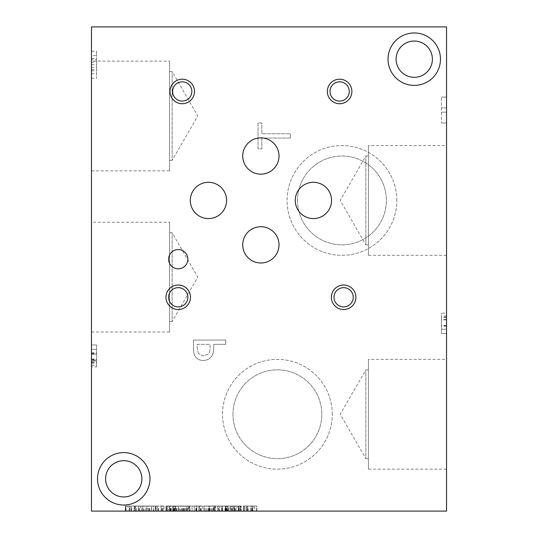 <?xml version="1.0" encoding="UTF-8"?>
<svg xmlns="http://www.w3.org/2000/svg" width="538" height="538" viewBox="0 0 538 538"><rect width="100%" height="100%" fill="white"/><g stroke="black" fill="none" stroke-linecap="round" stroke-linejoin="round"><path stroke-width="0.4" stroke-dasharray="2.69 2.02" d="M251.179 511.1L246.081 511.1L246.081 506.016L252.134 506.016L243.849 506.016L254.461 506.016L246.081 506.016L246.081 511.1L251.179 511.1L251.179 506.016M252.134 511.1L252.134 506.016M254.461 511.1L243.849 511.1L254.461 511.1L254.461 506.016M243.849 511.1L243.849 506.016L243.849 511.1M246.081 511.1L246.081 506.016L246.081 511.1M225.92 511.1L219.881 511.1L219.881 506.016L226.706 506.016L219.881 506.016L219.881 511.1L225.92 511.1L225.92 506.016M225.059 511.1L225.059 506.016M225.496 511.1L219.881 511.1L219.881 506.016L219.881 511.1L225.496 511.1L225.496 506.016M225.348 511.1L225.348 506.016M226.706 511.1L226.706 506.016M229.033 511.1L217.648 511.1L229.033 511.1L229.033 506.016L217.648 506.016L229.033 506.016M225.893 511.1L225.893 506.016L225.893 511.1M228.246 511.1L228.246 506.016M226.505 511.1L226.505 506.016M217.648 511.1L217.648 506.016L217.648 511.1M227.292 511.1L227.292 506.016M188.266 506.016L178.381 506.016L189.793 506.016L188.266 506.016L188.266 511.1L178.381 511.1L178.542 506.016M178.542 511.1L189.793 511.1L189.793 506.016M189.793 511.1L188.266 511.1M175.644 511.1L180.829 511.1L180.829 506.016L175.644 506.016L180.829 506.016L180.829 511.1L175.644 511.1L175.644 506.016M188.972 511.1L188.972 506.016L198.919 506.016L188.986 506.016L188.986 511.1L186.908 511.1L198.919 511.1L188.986 511.1L188.986 506.016M189.141 511.1L189.141 506.016L189.141 511.1M178.502 511.1L178.502 506.016M179.591 511.1L179.591 506.016M182.362 511.1L182.362 506.016M187.466 511.1L187.466 506.016M178.381 511.1L178.381 506.016L178.381 511.1M131.433 511.1L135.421 511.1L135.421 506.016L131.433 506.016L135.421 506.016L134.688 506.016L135.421 506.016L135.421 511.1L131.433 511.1L131.433 506.016M134.688 511.1L135.421 511.1L134.688 511.1L134.688 506.016L131.003 506.016L134.688 506.016L134.688 511.1L131.003 511.1L134.688 511.1M130.99 511.1L131.084 506.016L130.99 511.1M131.084 511.1L131.084 506.016L129.665 506.016L131.084 506.016L131.084 511.1L129.665 511.1L131.084 511.1M129.665 511.1L129.732 506.016L126.074 506.016L129.745 506.016L129.732 511.1L126.074 511.1L129.665 511.1M129.745 511.1L129.745 506.016M126.074 511.1L126.074 506.016L125.327 506.016L126.074 506.016L126.074 511.1L125.327 511.1L126.074 511.1M125.327 511.1L125.327 506.016L129.315 506.016L125.327 506.016L125.327 511.1L129.315 511.1L125.327 511.1M129.315 511.1L129.315 506.016M129.732 511.1L129.732 506.016M146.928 511.1L140.593 511.1L140.593 506.016L142.288 506.016L140.593 506.016L140.593 511.1L146.928 511.1L146.928 506.016L149.268 506.016L142.288 506.016L146.928 506.016M146.726 511.1L146.726 506.016M149.268 511.1L149.268 506.016M151.595 511.1L138.36 511.1L151.595 511.1L151.595 506.016L138.36 506.016L151.595 506.016M138.36 511.1L138.36 506.016L138.36 511.1M148.165 511.1L148.165 506.016M155.543 511.1L161.703 511.1L155.543 511.1L155.543 506.016L156.107 506.016L155.543 506.016M161.703 511.1L161.703 506.016L169.658 506.016L161.689 506.016L161.689 511.1L155.267 511.1L169.658 511.1L161.689 511.1M163.989 511.1L153.256 511.1L163.989 511.1L163.989 506.016L158.629 506.016L163.989 506.016M153.256 506.016L158.629 506.016L153.256 506.016L153.256 511.1M172.705 506.016L166 506.016L173.915 506.016L169.43 506.016L173.592 506.016L172.705 506.016L172.705 511.1L168.26 511.1L168.26 506.016M168.26 511.1L176.202 511.1L166 511.1L173.915 511.1L169.43 511.1L173.592 511.1L173.592 506.016M173.592 511.1L172.705 511.1M169.43 511.1L169.43 506.016L169.43 511.1M173.915 511.1L173.915 506.016M172.994 511.1L172.994 506.016M166.161 511.1L166.161 506.016M166 511.1L166 506.016L166 511.1M176.202 511.1L176.202 506.016M175.032 511.1L175.032 506.016L171.252 506.016L185.314 506.016L175.032 506.016L175.032 511.1L171.252 511.1L185.314 511.1L175.032 511.1M172.772 511.1L172.772 506.016L172.772 511.1M175.872 511.1L175.872 506.016M174.379 511.1L174.379 506.016M166.464 511.1L166.464 506.016L166.464 511.1M166.598 511.1L166.598 506.016M199.396 511.1L194.292 511.1L194.292 506.016L200.344 506.016L192.059 506.016L202.671 506.016L194.292 506.016L194.292 511.1L199.396 511.1L199.396 506.016M200.344 511.1L200.344 506.016M202.671 511.1L192.059 511.1L202.671 511.1L202.671 506.016M192.059 511.1L192.059 506.016L192.059 511.1M194.292 511.1L194.292 506.016L194.292 511.1M213.855 506.016L203.963 506.016L215.375 506.016L213.855 506.016L213.855 511.1L203.963 511.1L204.131 506.016M204.131 511.1L215.375 511.1L215.375 506.016M215.375 511.1L213.855 511.1M206.41 511.1L206.41 506.016M214.561 511.1L214.561 506.016M214.723 511.1L214.723 506.016L214.723 511.1M204.084 511.1L204.084 506.016M205.173 511.1L205.173 506.016M207.95 511.1L207.95 506.016M213.048 511.1L213.048 506.016M203.963 511.1L203.963 506.016L203.963 511.1M233.048 511.1L238.69 511.1L233.048 511.1L233.048 506.016L238.69 506.016L233.048 506.016M234.649 511.1L234.649 506.016M234.568 511.1L239.006 511.1L237.029 511.1L237.016 506.016L232.651 506.016L239.006 506.016L237.029 506.016L237.029 511.1L234.568 511.1L234.568 506.016M238.69 511.1L238.623 506.016L244.38 506.016L235.032 506.016L238.704 506.016L238.704 511.1L234.286 511.1L238.704 511.1L238.69 506.016M232.651 511.1L232.651 506.016M239.006 511.1L239.006 506.016M241.32 506.016L235.846 506.016L241.32 506.016L241.32 511.1L235.846 511.1L240.896 511.1L240.896 506.016M240.896 511.1L238.341 511.1L238.341 506.016L238.341 511.1L241.32 511.1M230.789 506.016L235.846 506.016L230.378 506.016L233.223 506.016L230.789 506.016L230.789 511.1L235.846 511.1L230.378 511.1L230.378 506.016M230.378 511.1L233.223 511.1L233.223 506.016L233.223 511.1L230.789 511.1M91.46 511.1L446.54 511.1L446.54 26.9L91.46 26.9L91.46 511.1M252.988 511.1L246.881 511.1L256.976 511.1L252.988 511.1L252.988 506.016L256.976 506.016L252.988 506.016L252.988 511.1M227.796 511.1L221.69 511.1L231.784 511.1L227.796 511.1L227.796 506.016L231.784 506.016L227.796 506.016M135.596 511.1L125.764 511.1L135.596 511.1L135.596 506.016L138.999 506.016L125.764 506.016L135.596 506.016M141.871 511.1L153.673 511.1L141.871 511.1L141.871 506.016L139.611 506.016L153.673 506.016L141.871 506.016M215.2 511.1L209.094 511.1L219.188 511.1L215.2 511.1L215.2 506.016L219.188 506.016L215.2 506.016M240.392 511.1L244.38 511.1L238.623 511.1L244.38 511.1L240.392 511.1L240.392 506.016M244.38 511.1L244.38 506.016L244.38 511.1M243.64 511.1L243.64 506.016L243.64 511.1M239.941 511.1L239.941 506.016L239.955 511.1M240.035 511.1L240.035 506.016L240.035 511.1M238.623 511.1L238.623 506.016L238.623 511.1M235.032 511.1L235.032 506.016L234.286 506.016L235.032 506.016L235.032 511.1M234.286 511.1L234.286 506.016L238.273 506.016L234.286 506.016L234.286 511.1M238.273 511.1L238.273 506.016M219.188 511.1L219.188 506.016L218.448 506.016L219.188 506.016L219.188 511.1M218.448 511.1L218.448 506.016L214.763 506.016L218.448 506.016L218.448 511.1M214.749 511.1L214.749 506.016L214.763 511.1M214.844 511.1L214.844 506.016L213.431 506.016L214.844 506.016L214.844 511.1M213.431 511.1L213.499 506.016L209.84 506.016L213.512 506.016L213.431 511.1M213.512 511.1L213.512 506.016M209.84 511.1L209.84 506.016L209.094 506.016L209.84 506.016L209.84 511.1M209.094 511.1L209.094 506.016L213.075 506.016L209.094 506.016L209.094 511.1M213.075 511.1L213.075 506.016M213.499 511.1L213.499 506.016M169.658 511.1L169.658 506.016L169.658 511.1M166.558 511.1L166.558 506.016M162.503 511.1L162.503 506.016M158.313 511.1L158.313 506.016M155.267 511.1L155.267 506.016L155.267 511.1M157.352 511.1L157.352 506.016L157.352 511.1M163.048 511.1L163.048 506.016M167.426 511.1L167.426 506.016L167.426 511.1M144.002 511.1L149.187 511.1L144.002 511.1L144.002 506.016L149.187 506.016L144.002 506.016M146.592 511.1L146.592 506.016M149.187 511.1L149.187 506.016M139.611 511.1L139.611 506.016M143.39 511.1L143.39 506.016M149.799 511.1L149.799 506.016M151.319 511.1L151.319 506.016M153.673 511.1L153.673 506.016M148.017 511.1L148.017 506.016M145.267 511.1L145.267 506.016M134.332 511.1L127.997 511.1L127.997 506.016L129.692 506.016L127.997 506.016L127.997 511.1L134.332 511.1L134.332 506.016L136.672 506.016L129.692 506.016L134.332 506.016M134.13 511.1L134.13 506.016M136.672 511.1L136.672 506.016M138.999 511.1L138.999 506.016M125.764 511.1L125.764 506.016L125.764 511.1M135.569 511.1L135.569 506.016M178.226 511.1L178.226 506.016M173.505 511.1L173.505 506.016M171.252 511.1L171.252 506.016M181.441 511.1L181.441 506.016M182.96 511.1L182.96 506.016M185.314 511.1L185.314 506.016M179.658 511.1L179.658 506.016M176.908 511.1L176.908 506.016M198.919 511.1L198.919 506.016L198.919 511.1M196.834 511.1L196.834 506.016L196.834 511.1M190.075 511.1L190.075 506.016M186.908 511.1L186.908 506.016L186.908 511.1M196.417 511.1L196.417 506.016M231.784 511.1L231.784 506.016L231.044 506.016L231.784 506.016L231.784 511.1M231.044 511.1L231.044 506.016L227.345 506.016L231.044 506.016L231.044 511.1M227.345 511.1L227.345 506.016M227.439 511.1L227.439 506.016L226.027 506.016L227.439 506.016L227.439 511.1M226.027 511.1L226.094 506.016L226.027 511.1M226.108 511.1L226.108 506.016L222.436 506.016L226.108 506.016L226.094 511.1M222.436 511.1L222.436 506.016L221.69 506.016L222.436 506.016L222.436 511.1M221.69 511.1L221.69 506.016L225.671 506.016L221.69 506.016L221.69 511.1L221.69 506.016M225.671 511.1L225.671 506.016M227.359 511.1L227.359 506.016M256.976 511.1L256.976 506.016L256.236 506.016L256.976 506.016L256.976 511.1M256.236 511.1L256.236 506.016L252.537 506.016L256.236 506.016L256.236 511.1M252.537 511.1L252.537 506.016M252.631 511.1L252.631 506.016L251.219 506.016L252.631 506.016L252.631 511.1M251.219 511.1L251.286 506.016L247.628 506.016L251.3 506.016L251.219 511.1M251.3 511.1L251.3 506.016M247.628 511.1L247.628 506.016L246.881 506.016L247.628 506.016L247.628 511.1L247.601 506.016M246.881 511.1L246.881 506.016L250.869 506.016L246.881 506.016L246.881 511.1M250.869 511.1L250.869 506.016M251.286 511.1L251.286 506.016M252.551 511.1L252.551 506.016M91.46 360.87L91.46 349.256L96.544 349.256L96.544 362.383L96.544 349.256L91.46 349.256L91.46 360.87L96.544 360.87M91.46 359.223L96.544 359.223M91.46 360.056L91.46 349.256L96.544 349.256L91.46 349.256L91.46 360.056L96.544 360.056M91.46 359.767L96.544 359.767M91.46 362.383L96.544 362.383M91.46 366.862L91.46 344.966L91.46 366.862L96.544 366.862L96.544 344.966L96.544 366.862M91.46 360.816L96.544 360.816L91.46 360.816M91.46 365.342L96.544 365.342M91.46 361.993L96.544 361.993M91.46 344.966L96.544 344.966L91.46 344.966M91.46 363.513L96.544 363.513M91.46 222.261L91.46 332.013L91.46 222.261L169.578 222.261L169.578 332.013L169.578 222.261M91.46 61.117L91.46 170.869L91.46 61.117L169.578 61.117L169.578 170.869L169.578 61.117M91.46 55.569L91.46 78.272L91.46 55.569L96.544 55.569L96.544 51.224L96.544 78.272L96.544 55.569M91.46 59.671L91.46 69.637L91.46 59.671L96.544 59.671L96.544 69.637L96.544 59.671M91.46 64.641L96.544 64.641M91.46 69.637L96.544 69.637M91.46 51.224L96.544 51.224M91.46 58.494L96.544 58.494M91.46 70.814L96.544 70.814M91.46 73.746L96.544 73.746M91.46 78.272L96.544 78.272M91.46 67.391L96.544 67.391M91.46 62.105L96.544 62.105M446.54 319.417L446.54 329.229L441.456 329.229L441.456 317.588L441.456 333.52L441.456 313.116L441.456 329.229L446.54 329.229L446.54 319.417L441.456 319.417M446.54 317.588L441.456 317.588M446.54 313.116L446.54 333.52L446.54 313.116L441.456 313.116M446.54 333.52L441.456 333.52L446.54 333.52M446.54 329.229L441.456 329.229L446.54 329.229M446.54 359.384L446.54 469.136L446.54 359.384L368.422 359.384L368.422 469.136L368.422 359.384M446.54 145.563L446.54 255.315L446.54 145.563L368.422 145.563L368.422 255.315L368.422 145.563M446.54 107.869L446.54 122.994L446.54 97.042L446.54 107.869L441.456 107.869L441.456 122.994L441.456 97.042L441.456 107.869L446.54 107.869M446.54 112.16L441.456 112.16L446.54 112.16M446.54 97.042L441.456 97.042L446.54 97.042M446.54 122.994L441.456 122.994L446.54 122.994M198.408 353.661L197.177 347.904L197.177 344.347L210.049 344.347L210.049 347.279C210.136 350.615 209.49 352.908 208.112 354.159L203.324 355.988L198.408 353.661L197.177 347.904L197.177 344.347L210.049 344.347L210.049 347.279C210.136 350.615 209.49 352.908 208.112 354.159L203.324 355.988L198.408 353.661M195.482 356.613C197.076 359.102 199.645 360.386 203.196 360.46C206.108 360.406 208.495 359.465 210.365 357.635C212.577 355.605 213.694 352.39 213.714 347.985L213.714 344.347L225.745 344.347L225.745 340.056L193.465 340.056L193.465 348.167C193.424 351.872 194.09 354.69 195.482 356.613C197.076 359.102 199.645 360.386 203.196 360.46C206.108 360.406 208.495 359.465 210.365 357.635C212.577 355.605 213.694 352.39 213.714 347.985L213.714 344.347L225.745 344.347L225.745 340.056L193.465 340.056L193.465 348.167C193.424 351.872 194.09 354.69 195.482 356.613M332.269 414.26A54.876 54.876 0 0 0 277.393 359.384A54.876 54.876 0 0 0 222.517 414.26A54.876 54.876 0 0 0 277.393 469.136A54.876 54.876 0 0 0 332.269 414.26A54.876 54.876 0 0 1 277.393 469.136A54.876 54.876 0 0 1 222.517 414.26A54.876 54.876 0 0 1 277.393 359.384A54.876 54.876 0 0 1 332.269 414.26M396.829 200.439A54.876 54.876 0 0 0 341.953 145.563A54.876 54.876 0 0 0 287.077 200.439A54.876 54.876 0 0 0 341.953 255.315A54.876 54.876 0 0 0 396.829 200.439A54.876 54.876 0 0 1 341.953 255.315A54.876 54.876 0 0 1 287.077 200.439A54.876 54.876 0 0 1 341.953 145.563A54.876 54.876 0 0 1 396.829 200.439M105.596 478.82A18.144 18.144 0 0 0 132.812 494.53A18.144 18.144 0 0 0 132.812 463.11A18.144 18.144 0 0 0 105.596 478.82M396.116 59.18A18.144 18.144 0 0 0 423.332 74.89A18.144 18.144 0 0 0 423.332 43.47A18.144 18.144 0 0 0 396.116 59.18M290.305 138.058L290.305 133.767L261.845 133.767L261.845 122.94L258.025 122.94L258.025 148.892L261.845 148.892L261.845 138.058L290.305 138.058L290.305 133.767L261.845 133.767L261.845 122.94L258.025 122.94L258.025 148.892L261.845 148.892L261.845 138.058L290.305 138.058M440.474 59.18A26.214 26.214 0 0 0 414.26 32.966A26.214 26.214 0 0 0 388.046 59.18A26.214 26.214 0 0 0 414.26 85.394A26.214 26.214 0 0 0 440.474 59.18M149.954 478.82A26.214 26.214 0 0 0 123.74 452.606A26.214 26.214 0 0 0 97.526 478.82A26.214 26.214 0 0 0 123.74 505.034A26.214 26.214 0 0 0 149.954 478.82M242.725 156.02A18.144 18.144 0 0 0 260.863 174.164A18.144 18.144 0 0 0 279.007 156.02A18.144 18.144 0 0 0 260.863 137.876A18.144 18.144 0 0 0 242.725 156.02M190.304 200.439A18.144 18.144 0 0 0 208.441 218.576A18.144 18.144 0 0 0 226.585 200.439A18.144 18.144 0 0 0 208.441 182.295A18.144 18.144 0 0 0 190.304 200.439M295.275 200.439A18.144 18.144 0 0 0 313.419 218.576A18.144 18.144 0 0 0 331.556 200.439A18.144 18.144 0 0 0 313.419 182.295A18.144 18.144 0 0 0 295.275 200.439M242.725 244.857A18.144 18.144 0 0 0 260.863 262.995A18.144 18.144 0 0 0 279.007 244.857A18.144 18.144 0 0 0 260.863 226.713A18.144 18.144 0 0 0 242.725 244.857M168.609 259.188A9.617 9.617 0 0 0 178.226 268.805A9.617 9.617 0 0 0 187.849 259.188A9.617 9.617 0 0 0 178.226 249.565A9.617 9.617 0 0 0 168.609 259.188M334.011 297.279A9.617 9.617 0 0 0 343.634 306.895A9.617 9.617 0 0 0 353.251 297.279A9.617 9.617 0 0 0 343.634 287.655A9.617 9.617 0 0 0 334.011 297.279M355.9 297.279A12.266 12.266 0 0 0 343.634 285.012A12.266 12.266 0 0 0 331.368 297.279A12.266 12.266 0 0 0 343.634 309.545A12.266 12.266 0 0 0 355.9 297.279M172.611 91.46A9.617 9.617 0 0 0 182.234 101.077A9.617 9.617 0 0 0 191.851 91.46A9.617 9.617 0 0 0 182.234 81.843A9.617 9.617 0 0 0 172.611 91.46M194.5 91.46A12.266 12.266 0 0 0 182.234 79.194A12.266 12.266 0 0 0 169.968 91.46A12.266 12.266 0 0 0 182.234 103.726A12.266 12.266 0 0 0 194.5 91.46M330.009 91.46A9.617 9.617 0 0 0 339.626 101.077A9.617 9.617 0 0 0 349.249 91.46A9.617 9.617 0 0 0 339.626 81.843A9.617 9.617 0 0 0 330.009 91.46M351.892 91.46A12.266 12.266 0 0 0 339.626 79.194A12.266 12.266 0 0 0 327.36 91.46A12.266 12.266 0 0 0 339.626 103.726A12.266 12.266 0 0 0 351.892 91.46M168.609 297.279A9.617 9.617 0 0 0 178.226 306.895A9.617 9.617 0 0 0 187.849 297.279A9.617 9.617 0 0 0 178.226 287.655A9.617 9.617 0 0 0 168.609 297.279M190.492 297.279A12.266 12.266 0 0 0 178.226 285.012A12.266 12.266 0 0 0 165.96 297.279A12.266 12.266 0 0 0 178.226 309.545A12.266 12.266 0 0 0 190.492 297.279M169.578 160.411L172.14 160.411L172.14 71.574L172.14 160.411L197.789 115.993L172.14 71.574L169.578 71.574L169.578 160.411L169.578 71.574M91.46 170.869L169.578 170.869M169.578 321.549L172.14 321.549L172.14 232.719L172.14 321.549L197.789 277.137L172.14 232.719L169.578 232.719L169.578 321.549L169.578 232.719M91.46 332.013L169.578 332.013M368.422 244.857L365.86 244.857L365.86 156.02L365.86 244.857L340.211 200.439L365.86 156.02L368.422 156.02L368.422 244.857L368.422 156.02M446.54 255.315L368.422 255.315M368.422 458.679L365.86 458.679L365.86 369.841L365.86 458.679L340.211 414.26L365.86 369.841L368.422 369.841L368.422 458.679L368.422 369.841M446.54 469.136L368.422 469.136M297.534 200.439A44.419 44.419 0 0 1 341.953 156.02A44.419 44.419 0 0 1 386.371 200.439A44.419 44.419 0 0 1 341.953 244.857A44.419 44.419 0 0 1 297.534 200.439A44.419 44.419 0 0 1 364.159 161.972A44.419 44.419 0 0 1 364.159 238.906A44.419 44.419 0 0 1 297.534 200.439M232.974 414.26A44.419 44.419 0 0 1 277.393 369.841A44.419 44.419 0 0 1 321.811 414.26A44.419 44.419 0 0 1 277.393 458.679A44.419 44.419 0 0 1 232.974 414.26A44.419 44.419 0 0 1 299.599 375.793A44.419 44.419 0 0 1 299.599 452.727A44.419 44.419 0 0 1 232.974 414.26M250.923 511.1L250.923 506.016M247.931 511.1L247.931 506.016M252.456 511.1L252.456 506.016M248.065 511.1L248.065 506.016M247.971 511.1L247.971 506.016M222.012 511.1L222.012 506.016M222.409 511.1L222.409 506.016L222.409 511.1M224.978 511.1L224.978 506.016M222.1 511.1L222.1 506.016M222.463 511.1L222.463 506.016M183.888 511.1L183.888 506.016M186.457 511.1L186.457 506.016M183.014 511.1L183.014 506.016M184.292 511.1L184.292 506.016M184.144 511.1L184.144 506.016M185.395 511.1L185.395 506.016M183.727 511.1L183.727 506.016M142.288 511.1L142.288 506.016L142.288 511.1M148.192 511.1L148.192 506.016M142.18 511.1L142.18 506.016M142.22 511.1L142.22 506.016M161.091 511.1L161.091 506.016L161.104 511.1M156.121 511.1L156.121 506.016L156.107 511.1M158.629 511.1L158.629 506.016M170.667 511.1L170.667 506.016M170.176 511.1L170.176 506.016M170.378 511.1L170.378 506.016M172.906 511.1L172.906 506.016M170.445 511.1L170.445 506.016M170.586 511.1L170.586 506.016M174.715 511.1L174.715 506.016M170.842 511.1L170.842 506.016M199.134 511.1L199.134 506.016M196.141 511.1L196.141 506.016M195.819 511.1L195.819 506.016M200.674 511.1L200.674 506.016M196.276 511.1L196.276 506.016M196.182 511.1L196.182 506.016M201.205 511.1L201.205 506.016M209.47 511.1L209.47 506.016M212.046 511.1L212.046 506.016M208.603 511.1L208.603 506.016M209.881 511.1L209.881 506.016M209.733 511.1L209.733 506.016M210.983 511.1L210.983 506.016M209.309 511.1L209.309 506.016M235.832 511.1L235.846 506.016M235.879 511.1L235.879 506.016M231.824 511.1L231.824 506.016M129.692 511.1L129.692 506.016L129.692 511.1M129.584 511.1L129.584 506.016M129.624 511.1L129.624 506.016M91.46 353.358L96.544 353.358M91.46 354.118L96.544 354.118L91.46 354.118M91.46 359.061L96.544 359.061M91.46 352.733L96.544 352.733M91.46 353.52L96.544 353.52M91.46 354.226L96.544 354.226M446.54 319.915L441.456 319.915M446.54 325.672L441.456 325.672M446.54 326.297L441.456 326.297M446.54 316.963L441.456 316.963M446.54 325.409L441.456 325.409M446.54 325.591L441.456 325.591M446.54 315.94L441.456 315.94"/><path stroke-width="0.81" d="M91.46 511.1L446.54 511.1L446.54 26.9L91.46 26.9L91.46 511.1M396.116 59.18A18.144 18.144 0 0 0 423.332 74.89A18.144 18.144 0 0 0 423.332 43.47A18.144 18.144 0 0 0 396.116 59.18M388.046 59.18A26.214 26.214 0 0 1 414.26 32.966A26.214 26.214 0 0 1 440.474 59.18A26.214 26.214 0 0 1 414.26 85.394A26.214 26.214 0 0 1 388.046 59.18M105.596 478.82A18.144 18.144 0 0 0 132.812 494.53A18.144 18.144 0 0 0 132.812 463.11A18.144 18.144 0 0 0 105.596 478.82M97.526 478.82A26.214 26.214 0 0 1 123.74 452.606A26.214 26.214 0 0 1 149.954 478.82A26.214 26.214 0 0 1 123.74 505.034A26.214 26.214 0 0 1 97.526 478.82M242.725 156.02A18.144 18.144 0 0 1 260.863 137.876A18.144 18.144 0 0 1 279.007 156.02A18.144 18.144 0 0 1 260.863 174.164A18.144 18.144 0 0 1 242.725 156.02M190.304 200.439A18.144 18.144 0 0 1 208.441 182.295A18.144 18.144 0 0 1 226.585 200.439A18.144 18.144 0 0 1 208.441 218.576A18.144 18.144 0 0 1 190.304 200.439M295.275 200.439A18.144 18.144 0 0 1 313.419 182.295A18.144 18.144 0 0 1 331.556 200.439A18.144 18.144 0 0 1 313.419 218.576A18.144 18.144 0 0 1 295.275 200.439M242.725 244.857A18.144 18.144 0 0 1 260.863 226.713A18.144 18.144 0 0 1 279.007 244.857A18.144 18.144 0 0 1 260.863 262.995A18.144 18.144 0 0 1 242.725 244.857M168.609 259.188A9.617 9.617 0 0 1 178.226 249.565A9.617 9.617 0 0 1 187.849 259.188A9.617 9.617 0 0 1 178.226 268.805A9.617 9.617 0 0 1 168.609 259.188M334.011 297.279A9.617 9.617 0 0 0 348.442 305.611A9.617 9.617 0 0 0 348.442 288.946A9.617 9.617 0 0 0 334.011 297.279M331.368 297.279A12.266 12.266 0 0 1 343.634 285.012A12.266 12.266 0 0 1 355.9 297.279A12.266 12.266 0 0 1 343.634 309.545A12.266 12.266 0 0 1 331.368 297.279M172.611 91.46A9.617 9.617 0 0 0 187.042 99.792A9.617 9.617 0 0 0 187.042 83.128A9.617 9.617 0 0 0 172.611 91.46M169.968 91.46A12.266 12.266 0 0 1 182.234 79.194A12.266 12.266 0 0 1 194.5 91.46A12.266 12.266 0 0 1 182.234 103.726A12.266 12.266 0 0 1 169.968 91.46M330.009 91.46A9.617 9.617 0 0 0 344.441 99.792A9.617 9.617 0 0 0 344.441 83.128A9.617 9.617 0 0 0 330.009 91.46M327.36 91.46A12.266 12.266 0 0 1 339.626 79.194A12.266 12.266 0 0 1 351.892 91.46A12.266 12.266 0 0 1 339.626 103.726A12.266 12.266 0 0 1 327.36 91.46M168.609 297.279A9.617 9.617 0 0 0 183.041 305.611A9.617 9.617 0 0 0 183.041 288.946A9.617 9.617 0 0 0 168.609 297.279M165.96 297.279A12.266 12.266 0 0 1 178.226 285.012A12.266 12.266 0 0 1 190.492 297.279A12.266 12.266 0 0 1 178.226 309.545A12.266 12.266 0 0 1 165.96 297.279"/></g></svg>
